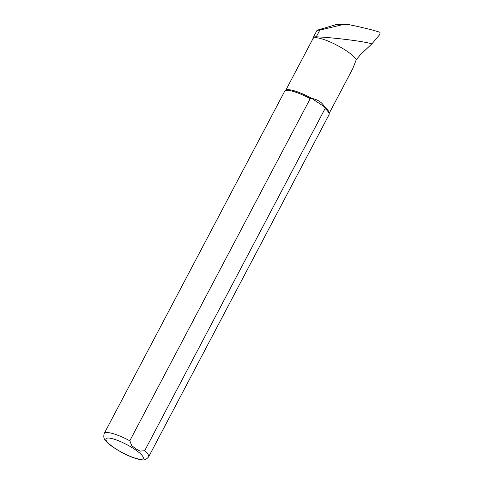 <?xml version="1.0" encoding="UTF-8"?>
<svg xmlns="http://www.w3.org/2000/svg" width="484" height="484" viewBox="0 0 484 484"><rect width="100%" height="100%" fill="white"/><g stroke="black" fill="none" stroke-linecap="round" stroke-linejoin="round"><path stroke-width="0.73" d="M319.827 30.111L342.956 24.557L347.948 24.418C363.333 27.618 373.872 30.214 379.571 32.192C380.279 32.386 380.23 33.311 379.426 34.969L371.863 43.905C363.024 40.886 327.759 37.153 316.288 36.826L319.827 30.111L317.05 30.286L335.364 24.799A10.037 9.783 -91.8 0 1 337.651 24.448L345.201 24.206M329.205 113.31L352.697 68.752L356.266 59.707L360.725 54.377L371.863 43.905M316.288 36.826A24.884 5.415 -152.2 0 0 313.112 37.758A24.884 5.415 -152.2 0 0 312.985 38.163L312.888 38.823M356.266 59.707A24.587 5.348 -152.2 0 0 334.008 43.748A24.587 5.348 -152.2 0 0 312.985 38.641L285.711 90.375M148.624 456.884L329.029 114.72A25.089 5.457 -152.2 0 0 329.168 114.157A25.089 5.457 -152.2 0 0 325.097 108.543L144.698 450.707L140.076 451.136L135.671 448.753L131.69 445.552L129.809 440.797L310.214 98.639A25.089 5.457 -152.2 0 0 285.028 90.883A25.089 5.457 -152.2 0 0 284.646 91.319L104.242 433.482C103.346 436.592 103.812 438.994 105.639 440.676C107.515 443.507 113.123 447.555 122.47 452.812C128.302 455.868 133.53 457.985 138.152 459.159L142.006 459.8C144.292 460.363 146.495 459.389 148.624 456.884A25.089 5.457 -152.2 0 0 144.698 450.707M329.168 114.157L329.217 113.002A24.587 5.348 -152.2 0 0 324.558 106.928L325.097 108.543M310.214 98.639L311.732 98.391A24.587 5.348 -152.2 0 0 285.953 90.193L285.028 90.883M311.732 98.391C317.855 99.565 322.126 102.408 324.558 106.928L311.732 98.391M335.364 24.799L342.956 24.557M134.485 449.17A21.072 4.586 -152.2 0 0 105.851 439.194A21.072 4.586 -152.2 0 0 133.481 457.586A21.072 4.586 -152.2 0 0 134.485 449.17M129.809 440.797A25.089 5.457 -152.2 0 0 104.242 433.482M317.05 30.286L313.112 37.758"/></g></svg>
